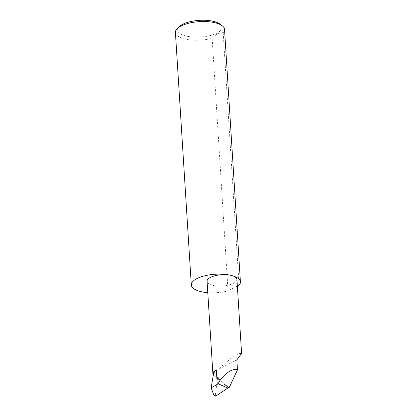 <?xml version="1.0" encoding="UTF-8"?>
<svg xmlns="http://www.w3.org/2000/svg" width="417" height="417" viewBox="0 0 417 417"><rect width="100%" height="100%" fill="white"/><g stroke="black" fill="none" stroke-linecap="round" stroke-linejoin="round"><path stroke-width="0.31" stroke-dasharray="2.08 1.56" d="M241.584 353.397L238.498 353.642L230.611 358.625L217.789 369.629L218.294 377.693L218.18 378.396L217.465 378.443L228.01 387.549M236.929 279.395A14.955 5.63 -3.6 0 1 228.511 285.056A14.955 5.63 -3.6 0 1 212.472 285.192A14.955 5.63 -3.6 0 1 207.072 281.277M219.9 24.03A22.237 8.366 -3.6 0 1 213.447 34.585A22.237 8.366 -3.6 0 1 185.664 35.914A22.237 8.366 -3.6 0 1 179.336 26.584M175.416 32.427A24.598 9.257 176.4 0 0 184.298 38.864A24.598 9.257 176.4 0 0 212.154 38.275C215.704 34.481 219.384 32.609 223.184 32.651A24.598 9.257 176.4 0 0 224.518 29.336M223.184 32.651L239.071 285.238M218.18 378.396L229.105 387.831M217.465 378.443L215.287 395.665L215.761 396.14M215.287 395.665L214.421 395.363M236.84 359.918L217.789 369.629M212.154 38.275L228.042 290.858A24.598 9.257 176.4 0 1 207.791 292.656M237.351 286.114L228.042 290.858M214.02 371.432C214.51 373.679 215.933 375.764 218.294 377.693A14.955 5.63 -3.6 0 1 213.306 374.946"/><path stroke-width="0.63" d="M215.287 395.665L215.761 396.14L227.823 388.05L228.01 387.549L229.105 387.831L237.461 369.796L236.84 359.918L241.584 353.397L236.929 279.395A14.955 5.63 -3.6 0 0 231.529 275.481A24.598 9.257 176.4 0 0 205.148 275.7A24.598 9.257 176.4 0 0 191.309 285.009A24.598 9.257 176.4 0 0 200.191 291.452A24.598 9.257 176.4 0 0 207.791 292.656M177.298 28.544L179.336 26.584A22.237 8.366 -3.6 0 1 213.994 21.481A22.237 8.366 -3.6 0 1 219.9 24.03L222.167 25.718A24.598 9.257 176.4 0 0 215.636 22.899A24.598 9.257 176.4 0 0 177.298 28.544A24.598 9.257 176.4 0 0 175.416 32.427L191.309 285.009M237.351 286.114L239.071 285.238A24.598 9.257 176.4 0 0 240.411 281.923L224.518 29.336A24.598 9.257 176.4 0 0 222.167 25.718M240.411 281.923A24.598 9.257 176.4 0 0 231.529 275.481A14.955 5.63 -3.6 0 0 215.49 275.616A14.955 5.63 -3.6 0 0 207.072 281.277L212.894 373.778A14.955 5.63 -3.6 0 1 214.02 371.432A14.955 5.63 -3.6 0 1 216.324 369.863L213.66 372.84L214.02 371.432M227.823 388.05L218.154 383.796L211.153 387.867L213.603 394.492L215.761 396.14M215.448 396.15L213.603 394.492M237.461 369.796C232.405 367.737 222.287 375.076 218.154 383.796M213.66 372.84L211.153 387.867M213.306 374.946A14.955 5.63 -3.6 0 1 212.894 373.778M216.324 369.863L217.231 384.292"/></g></svg>
